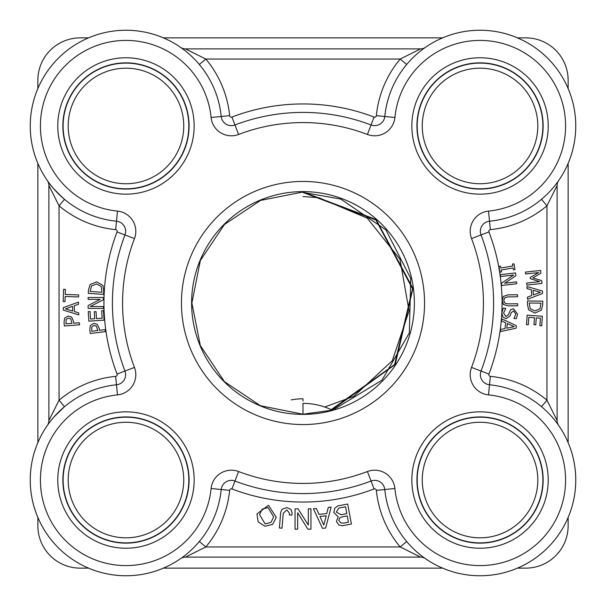 <?xml version="1.0" encoding="UTF-8"?>
<svg xmlns="http://www.w3.org/2000/svg" width="606" height="606" viewBox="0 0 606 606"><rect width="100%" height="100%" fill="white"/><g stroke="black" fill="none" stroke-linecap="round" stroke-linejoin="round"><path stroke-width="0.91" d="M324.68 407.005L353.828 396.339L392.309 360.684L409.058 310.946L399.975 259.239L367.259 218.16L318.87 197.723L303 196.533M303 191.61A111.39 111.39 0 0 0 191.61 303A111.39 111.39 0 0 0 303 414.39A111.39 111.39 0 0 0 414.39 303A111.39 111.39 0 0 0 303 191.61M303 414.231L332.202 410.126A66.478 66.478 0 0 0 303 403.369L303 414.231L260.444 405.732L224.394 381.606L200.321 345.534L191.882 303L200.359 260.482L224.47 224.47L260.512 200.427L303 192.004L376.114 219.554L412.936 288.418L395.241 364.448L331.883 409.967M543.143 125.965A63.107 63.107 0 0 1 480.035 189.072A63.107 63.107 0 0 1 416.928 125.965A63.107 63.107 0 0 1 480.035 62.857A63.107 63.107 0 0 1 543.143 125.965M411.845 125.965A68.19 68.19 0 0 0 514.13 185.019A68.19 68.19 0 0 0 514.13 66.91A68.19 68.19 0 0 0 411.845 125.965M57.775 125.965A68.19 68.19 0 0 0 160.06 185.019A68.19 68.19 0 0 0 160.06 66.91A68.19 68.19 0 0 0 57.775 125.965M411.845 480.035A68.19 68.19 0 0 0 514.13 539.09A68.19 68.19 0 0 0 514.13 420.981A68.19 68.19 0 0 0 411.845 480.035M303 424.556A121.556 121.556 0 0 0 424.556 303A121.556 121.556 0 0 0 303 181.444A121.556 121.556 0 0 0 181.444 303A121.556 121.556 0 0 0 303 424.556M57.775 480.035A68.19 68.19 0 0 0 160.06 539.09A68.19 68.19 0 0 0 160.06 420.981A68.19 68.19 0 0 0 57.775 480.035M189.072 125.965A63.107 63.107 0 0 1 125.965 189.072A63.107 63.107 0 0 1 62.857 125.965A63.107 63.107 0 0 1 125.965 62.857A63.107 63.107 0 0 1 189.072 125.965M189.072 480.035A63.107 63.107 0 0 1 125.965 543.143A63.107 63.107 0 0 1 62.857 480.035A63.107 63.107 0 0 1 125.965 416.928A63.107 63.107 0 0 1 189.072 480.035M543.143 480.035A63.107 63.107 0 0 1 480.035 543.143A63.107 63.107 0 0 1 416.928 480.035A63.107 63.107 0 0 1 480.035 416.928A63.107 63.107 0 0 1 543.143 480.035M541.514 199.329L546.953 205.82L557.119 185.428A8.469 8.469 0 0 1 558.611 180.626A8.469 8.469 0 0 0 557.119 185.428L557.119 420.572L546.953 400.18A104.187 104.187 0 0 0 490.352 376.356A1.697 1.697 0 0 1 488.936 374.069A199.056 199.056 0 0 0 502.048 301.318L503.359 296.379L507.987 294.864L517.501 294.743L517.524 296.766L508.01 296.887L504.942 297.584L503.73 300.432L505.018 303.258L508.055 303.871L517.615 303.75L517.638 305.772L508.131 305.894L503.465 304.5L502.942 303.886M558.474 180.815L558.634 180.596A8.469 8.469 0 0 0 558.611 180.626L558.073 181.383M551.839 189.254L551.308 189.852M471.536 238.582A180.421 180.421 0 0 1 471.536 367.418A20.331 20.331 0 0 0 488.512 394.9A85.552 85.552 0 0 1 565.542 482.861A85.552 85.552 0 0 1 482.861 565.542A85.552 85.552 0 0 1 394.9 488.512A20.331 20.331 0 0 0 367.418 471.536A180.421 180.421 0 0 1 238.582 471.536A20.331 20.331 0 0 0 211.1 488.512A85.552 85.552 0 0 1 123.139 565.542A85.552 85.552 0 0 1 40.458 482.861A85.552 85.552 0 0 1 117.488 394.9A20.331 20.331 0 0 0 134.464 367.418A180.421 180.421 0 0 1 134.464 238.582A20.331 20.331 0 0 0 117.488 211.1A85.552 85.552 0 0 1 40.458 123.139A85.552 85.552 0 0 1 123.139 40.458A85.552 85.552 0 0 1 211.1 117.488A20.331 20.331 0 0 0 238.582 134.464A180.421 180.421 0 0 1 367.418 134.464A20.331 20.331 0 0 0 394.9 117.488A85.552 85.552 0 0 1 482.861 40.458A85.552 85.552 0 0 1 565.542 123.139A85.552 85.552 0 0 1 488.512 211.1A20.331 20.331 0 0 0 471.536 238.582L481.028 234.954A10.166 10.166 0 0 1 489.512 221.213A95.718 95.718 0 0 0 575.7 122.798A95.718 95.718 0 0 0 483.202 30.3A95.718 95.718 0 0 0 384.787 116.488A10.166 10.166 0 0 1 371.046 124.972A190.587 190.587 0 0 0 234.954 124.972A10.166 10.166 0 0 1 221.213 116.488A95.718 95.718 0 0 0 122.798 30.3A95.718 95.718 0 0 0 30.3 122.798A95.718 95.718 0 0 0 116.488 221.213A10.166 10.166 0 0 1 124.972 234.954A190.587 190.587 0 0 0 124.972 371.046A10.166 10.166 0 0 1 116.488 384.787A95.718 95.718 0 0 0 30.3 483.202A95.718 95.718 0 0 0 122.798 575.7A95.718 95.718 0 0 0 221.213 489.512A10.166 10.166 0 0 1 234.954 481.028A190.587 190.587 0 0 0 371.046 481.028A10.166 10.166 0 0 1 384.787 489.512A95.718 95.718 0 0 0 483.202 575.7A95.718 95.718 0 0 0 575.7 483.202A95.718 95.718 0 0 0 489.512 384.787A10.166 10.166 0 0 1 481.028 371.046A190.587 190.587 0 0 0 481.028 234.954L488.936 231.931A199.056 199.056 0 0 1 502.033 299.622L503.465 304.5M541.514 406.671L546.953 400.18L546.953 205.82A104.187 104.187 0 0 1 490.352 229.644L489.512 221.213A95.718 95.718 0 0 0 575.7 122.798A95.718 95.718 0 0 0 483.202 30.3A95.718 95.718 0 0 0 384.787 116.488L376.356 115.648A1.697 1.697 0 0 1 374.069 117.064A199.056 199.056 0 0 0 231.931 117.064A1.697 1.697 0 0 1 229.644 115.648A104.187 104.187 0 0 0 205.82 59.047L185.428 48.881A8.469 8.469 0 0 1 180.596 47.366L180.974 47.632M558.429 425.117L558.634 425.404A8.469 8.469 0 0 1 557.119 420.572M425.117 47.571L425.404 47.366A8.469 8.469 0 0 1 420.572 48.881L400.18 59.047A104.187 104.187 0 0 0 376.356 115.648M502.116 301.826L502.048 301.318M406.671 541.514L400.18 546.953L420.572 557.119A8.469 8.469 0 0 1 425.404 558.634L425.026 558.368M420.791 555.217L418.11 553.02M394.9 117.488L384.787 116.488A10.166 10.166 0 0 1 371.046 124.972A190.587 190.587 0 0 0 234.954 124.972A10.166 10.166 0 0 1 221.213 116.488A95.718 95.718 0 0 0 122.798 30.3A95.718 95.718 0 0 0 30.3 122.798A95.718 95.718 0 0 0 116.488 221.213A10.166 10.166 0 0 1 124.972 234.954A190.587 190.587 0 0 0 124.972 371.046A10.166 10.166 0 0 1 116.488 384.787A95.718 95.718 0 0 0 30.3 483.202A95.718 95.718 0 0 0 122.798 575.7A95.718 95.718 0 0 0 221.213 489.512A95.718 95.718 0 0 1 199.329 541.514L205.82 546.953A104.187 104.187 0 0 0 229.644 490.352A1.697 1.697 0 0 1 231.931 488.936A199.056 199.056 0 0 0 374.069 488.936A1.697 1.697 0 0 1 376.356 490.352A104.187 104.187 0 0 0 400.18 546.953L205.82 546.953L185.428 557.119L420.572 557.119A8.469 8.469 0 0 1 425.404 558.634M181.217 558.194L180.596 558.634A8.469 8.469 0 0 1 185.428 557.119M47.366 425.404A8.469 8.469 0 0 0 47.389 425.374A8.469 8.469 0 0 1 47.366 425.404L47.927 424.617M54.161 416.746L64.486 406.671L59.047 400.18L48.881 420.572A8.469 8.469 0 0 1 47.389 425.374A8.469 8.469 0 0 0 48.881 420.572L48.881 185.428L59.047 205.82A104.187 104.187 0 0 0 115.648 229.644A1.697 1.697 0 0 1 117.064 231.931A199.056 199.056 0 0 0 117.064 374.069A1.697 1.697 0 0 1 115.648 376.356A104.187 104.187 0 0 0 59.047 400.18L59.047 205.82L64.486 199.329C55.025 190.451 49.321 184.209 47.366 180.596A8.469 8.469 0 0 1 48.881 185.428M185.209 50.783L187.89 52.98M199.329 64.486L205.82 59.047L400.18 59.047L406.671 64.486M420.572 48.881L185.428 48.881A8.469 8.469 0 0 1 180.596 47.366M93.975 325.467L96.324 326.051L97.801 330.535L91.771 331.277L91.809 326.846L93.975 325.467M97.18 324.286L99.308 328.619L99.52 330.323L105.156 329.626L105.406 331.641L90.271 333.505L89.809 329.702L90.264 325.627L93.657 323.377L97.18 324.286M65.175 296.508L65.009 301.621L63.206 301.561L63.592 289.312L65.403 289.373L65.236 294.478L78.674 294.91L78.613 296.932L65.175 296.508M68.402 318.12L70.728 318.809L72 323.354L65.94 323.831L66.175 319.4L68.402 318.12M71.659 317.082L73.591 321.506L73.727 323.218L79.394 322.771L79.553 324.793L64.35 325.99L64.047 322.165L64.683 318.112L68.175 316.021L71.659 317.082M535.007 310.969L530.174 308.772L529.25 303L540.991 303.182L539.984 308.742L535.007 310.969M528.614 309.871L527.478 304.454L527.531 300.947L542.771 301.182L542.718 304.651L541.423 310.098L534.954 313.082L528.614 309.871M259.535 514.623L262.224 509.146L268.019 507.563L273.685 516.956L270.927 522.425L265.14 523.895L259.535 514.623M268.481 505.29L276.291 517.403L272.609 524.387L264.89 526.235L258.118 521.796L256.967 513.926L268.481 505.29M282.101 509.26L286.933 507.586L290.978 509.434L292.1 512.835L291.91 515.115L289.304 514.895L289.448 513.115L286.835 509.904L283.252 513.221L282.01 528.197L279.404 527.985L280.714 512.161L282.101 509.26M298.038 508.835L308.325 525.061L308.325 508.835L310.946 508.835L310.939 529.167L307.863 529.167L297.667 512.737L297.667 529.167L295.054 529.167L295.054 508.835L298.038 508.835M338.875 520.546L339.504 518.138L341.489 517.001L347.238 515.926L348.42 522.236L343.753 523.107L340.792 522.872L338.875 520.546M336.353 512.115L338.822 508.055L345.541 506.805L346.814 513.653L341.095 514.714L336.353 512.115M334.739 508.222L337.807 505.889L347.685 504.048L351.412 524.038L342.42 525.713L338.996 525.076L336.398 521.531L338.178 516.804L333.861 512.578L334.739 508.222M319.953 516.433L326.233 515.842L323.755 525.069L319.953 516.433M316.332 508.487L318.953 514.342L326.725 513.615L328.316 507.358L331.096 507.101L325.649 528.031L322.46 528.334L313.446 508.76L316.332 508.487M526.629 283.085L539.688 281.654L530.371 278.669L530.242 277.442L538.689 272.556L525.637 273.98L525.432 272.102L540.59 270.443L540.885 273.2L532.863 277.904L541.703 280.639L542.006 283.441L526.849 285.1L526.629 283.085M533.333 294.963L533.121 290.259L540.4 292.281L533.333 294.963M542.423 290.994L542.529 293.486L527.531 299.303L527.432 297.167L531.629 295.592L531.371 289.782L527.053 288.585L526.962 286.54L542.423 290.994M542.385 316.279L541.688 325.793L539.885 325.657L540.438 318.165L536.272 317.862L535.765 324.846L533.962 324.718L534.477 317.726L528.833 317.309L528.28 324.801L526.485 324.672L527.182 315.158L542.385 316.279M498.973 266.375L500.503 266.11L500.836 268.026L512.79 265.973L512.464 264.057L513.994 263.799L514.994 269.617L513.464 269.882L513.13 267.966L501.177 270.018L501.503 271.935L499.965 272.192L498.973 266.375M501.389 283.244L513.668 275.033L500.609 276.548L500.389 274.67L515.539 272.912L515.873 275.775L504.586 283.26L516.577 281.873L516.789 283.752L501.647 285.502L501.389 283.244M503.253 308.166L505.798 308.295L503.571 313.044L505.942 316.567L508.366 314.809L510.676 309.643L513.479 308.795L517.569 314.143L516.35 318.62L513.933 318.498L515.812 314.188L513.577 310.916L511.108 312.787L510.146 315.862L506.154 318.695L502.995 317.143L501.813 313.105L503.253 308.166M506.79 328.21L507.32 323.528L514.191 326.664L506.79 328.21M516.388 325.71L516.107 328.187L500.382 331.588L500.624 329.467L505.01 328.566L505.662 322.786L501.586 320.93L501.813 318.892L516.388 325.71M72.553 306.356L72.667 311.06L65.433 308.886L72.553 306.356M63.388 310.136L63.327 307.636L78.447 302.129L78.492 304.265L74.265 305.757L74.409 311.575L78.704 312.855L78.75 314.9L63.388 310.136M88.862 321.135L88.249 311.613L90.052 311.499L90.536 318.998L94.703 318.726L94.248 311.734L96.051 311.62L96.498 318.612L102.149 318.248L101.664 310.749L103.467 310.636L104.081 320.157L88.862 321.135M103.391 299.781L90.241 306.522L103.384 306.522L103.384 308.416L88.135 308.409L88.143 305.53L100.21 299.394L88.143 299.394L88.143 297.501L103.391 297.501L103.391 299.781M96.581 283.994L101.285 286.456L101.884 292.274L90.18 291.441L91.483 285.949L96.581 283.994M102.906 285.449L103.74 290.918L103.497 294.418L88.287 293.342L88.529 289.873L90.127 284.517L96.755 281.888L102.906 285.449M303 401.089L303 398.793A63.569 63.569 0 0 0 291.183 399.899M331.3 409.694L335.535 408.482L382.053 380.106L409.33 332.921L410.732 278.412L385.878 229.863L340.814 199.094L303 192.42M303 192.45L375.909 219.986L412.519 288.759L394.642 364.539L331.224 409.656M125.965 417.186A62.85 62.85 0 0 0 63.115 480.035A62.85 62.85 0 0 0 125.965 542.885A62.85 62.85 0 0 0 188.814 480.035A62.85 62.85 0 0 0 125.965 417.186M125.965 422.268A57.767 57.767 0 0 1 175.998 508.919A57.767 57.767 0 0 1 75.932 508.919A57.767 57.767 0 0 1 125.965 422.268M125.965 417.011A63.024 63.024 0 0 1 188.989 480.035A63.024 63.024 0 0 1 125.965 543.059A63.024 63.024 0 0 1 62.941 480.035A63.024 63.024 0 0 1 125.965 417.011M480.035 417.186A62.85 62.85 0 0 0 417.186 480.035A62.85 62.85 0 0 0 480.035 542.885A62.85 62.85 0 0 0 542.885 480.035A62.85 62.85 0 0 0 480.035 417.186M480.035 422.268A57.767 57.767 0 0 1 530.068 508.919A57.767 57.767 0 0 1 430.002 508.919A57.767 57.767 0 0 1 480.035 422.268M480.035 417.011A63.024 63.024 0 0 1 543.059 480.035A63.024 63.024 0 0 1 480.035 543.059A63.024 63.024 0 0 1 417.011 480.035A63.024 63.024 0 0 1 480.035 417.011M125.965 63.115A62.85 62.85 0 0 0 63.115 125.965A62.85 62.85 0 0 0 125.965 188.814A62.85 62.85 0 0 0 188.814 125.965A62.85 62.85 0 0 0 125.965 63.115M125.965 68.198A57.767 57.767 0 0 1 175.998 154.848A57.767 57.767 0 0 1 75.932 154.848A57.767 57.767 0 0 1 125.965 68.198M125.965 62.941A63.024 63.024 0 0 1 188.989 125.965A63.024 63.024 0 0 1 125.965 188.989A63.024 63.024 0 0 1 62.941 125.965A63.024 63.024 0 0 1 125.965 62.941M480.035 188.814A62.85 62.85 0 0 0 542.885 125.965A62.85 62.85 0 0 0 480.035 63.115A62.85 62.85 0 0 0 417.186 125.965A62.85 62.85 0 0 0 480.035 188.814M480.035 183.732A57.767 57.767 0 0 1 430.002 97.081A57.767 57.767 0 0 1 530.068 97.081A57.767 57.767 0 0 1 480.035 183.732M480.035 188.989A63.024 63.024 0 0 1 417.011 125.965A63.024 63.024 0 0 1 480.035 62.941A63.024 63.024 0 0 1 543.059 125.965A63.024 63.024 0 0 1 480.035 188.989M37.867 517.471L37.867 525.773A42.352 42.352 0 0 0 80.227 568.133L88.529 568.133M163.4 568.133L442.6 568.133M517.471 568.133L525.773 568.133A42.352 42.352 0 0 0 568.133 525.773L568.133 517.471M568.133 442.6L568.133 163.4M568.133 88.529L568.133 80.227A42.352 42.352 0 0 0 525.773 37.867L517.471 37.867M442.6 37.867L163.4 37.867M88.529 37.867L80.227 37.867A42.352 42.352 0 0 0 37.867 80.227L37.867 88.529M37.867 163.4L37.867 442.6M488.936 231.931A1.697 1.697 0 0 1 490.352 229.644M471.536 367.418L488.936 374.069M211.1 488.512L221.213 489.512A10.166 10.166 0 0 1 234.954 481.028A190.587 190.587 0 0 0 371.046 481.028A10.166 10.166 0 0 1 384.787 489.512A95.718 95.718 0 0 0 483.202 575.7A95.718 95.718 0 0 0 575.7 483.202A95.718 95.718 0 0 0 489.512 384.787L490.352 376.356M394.9 488.512L376.356 490.352M367.418 471.536L374.069 488.936M238.582 471.536L231.931 488.936M221.213 489.512L229.644 490.352M117.488 394.9L115.648 376.356M134.464 367.418L117.064 374.069M134.464 238.582L117.064 231.931M117.488 211.1L115.648 229.644M211.1 117.488L229.644 115.648M238.582 134.464L231.931 117.064M367.418 134.464L374.069 117.064M489.512 221.213L488.512 211.1M488.512 394.9L489.512 384.787"/></g></svg>
